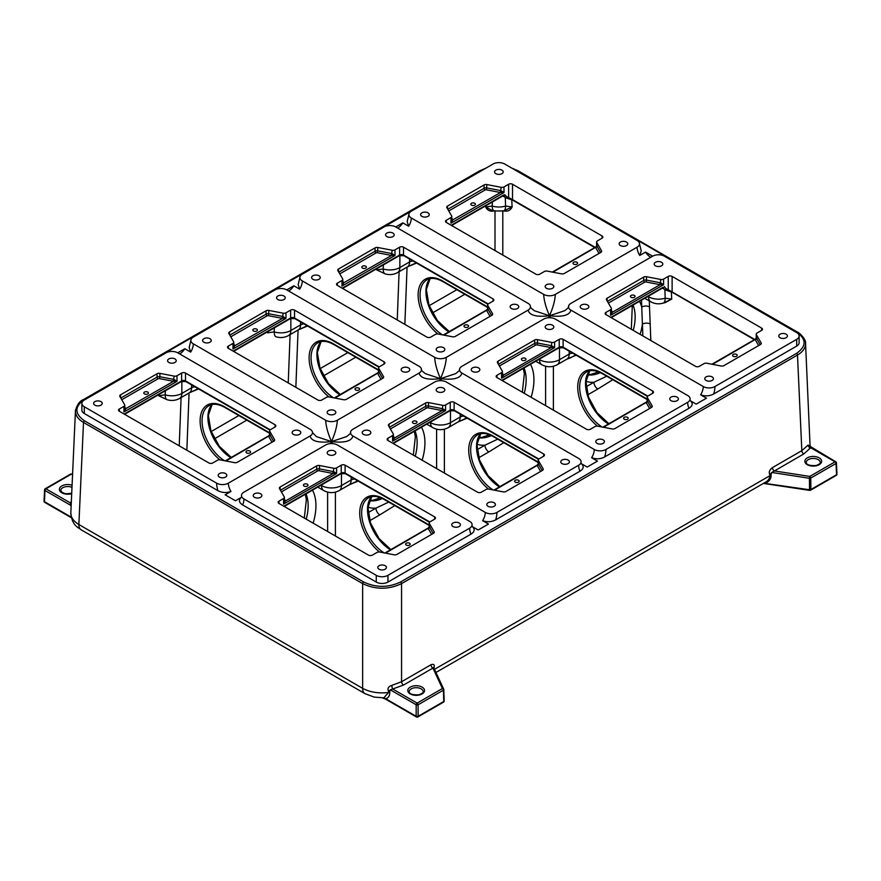 <?xml version="1.0" encoding="UTF-8"?>
<svg xmlns="http://www.w3.org/2000/svg" width="881" height="881" viewBox="0 0 881 881"><rect width="100%" height="100%" fill="white"/><g stroke="black" fill="none" stroke-linecap="round" stroke-linejoin="round"><path stroke-width="1.32" d="M601.811 426.944L600.952 426.261A33.038 19.074 60 0 1 581.075 397.122A33.038 19.074 60 0 1 586.504 371.98C590.688 369.613 595.963 370.185 602.34 373.687A1.377 0.793 120 0 1 602.053 373.059A34.403 19.867 -120 0 0 577.826 384.534A34.403 19.867 -120 0 0 597.516 426.129M442.207 334.802L441.348 334.108A33.038 19.074 60 0 1 421.459 304.969A33.038 19.074 60 0 1 426.9 279.839C431.084 277.471 436.359 278.033 442.725 281.535A1.377 0.793 120 0 1 442.438 280.907A34.403 19.867 -120 0 0 418.222 292.382A34.403 19.867 -120 0 0 437.901 333.987M246.669 452.933A2.291 1.322 180 0 1 245.997 451.997A2.291 1.322 180 0 1 248.288 450.676A2.291 1.322 180 0 1 250.578 451.997A2.291 1.322 180 0 1 249.169 453.219A2.291 1.322 180 0 1 246.669 452.933M144.484 393.939A2.291 1.322 180 0 1 143.812 393.003A2.291 1.322 180 0 1 146.103 391.682A2.291 1.322 180 0 1 148.393 393.003A2.291 1.322 180 0 1 146.973 394.225A2.291 1.322 180 0 1 144.484 393.939M355.671 390.008A2.291 1.322 180 0 1 354.999 389.072A2.291 1.322 180 0 1 357.29 387.75A2.291 1.322 180 0 1 359.58 389.072A2.291 1.322 180 0 1 358.171 390.294A2.291 1.322 180 0 1 355.671 390.008M253.486 331.003A2.291 1.322 180 0 1 252.814 330.067A2.291 1.322 180 0 1 255.105 328.745A2.291 1.322 180 0 1 257.395 330.067A2.291 1.322 180 0 1 255.975 331.289A2.291 1.322 180 0 1 253.486 331.003M464.672 327.071A2.291 1.322 180 0 1 464.001 326.135A2.291 1.322 180 0 1 466.291 324.814A2.291 1.322 180 0 1 468.582 326.135A2.291 1.322 180 0 1 467.161 327.358A2.291 1.322 180 0 1 464.672 327.071M362.487 268.077A2.291 1.322 180 0 1 361.816 267.141A2.291 1.322 180 0 1 364.106 265.82A2.291 1.322 180 0 1 366.397 267.141A2.291 1.322 180 0 1 364.976 268.364A2.291 1.322 180 0 1 362.487 268.077M573.674 264.146A2.291 1.322 180 0 1 573.002 263.21A2.291 1.322 180 0 1 575.293 261.888A2.291 1.322 180 0 1 577.584 263.21A2.291 1.322 180 0 1 576.163 264.432A2.291 1.322 180 0 1 573.674 264.146M471.478 205.141A2.291 1.322 180 0 1 470.817 204.205A2.291 1.322 180 0 1 473.108 202.883A2.291 1.322 180 0 1 475.388 204.205A2.291 1.322 180 0 1 473.978 205.427A2.291 1.322 180 0 1 471.478 205.141M406.273 545.086A2.291 1.322 180 0 1 405.612 544.15A2.291 1.322 180 0 1 407.892 542.828A2.291 1.322 180 0 1 410.183 544.15A2.291 1.322 180 0 1 408.773 545.372A2.291 1.322 180 0 1 406.273 545.086M304.088 486.081A2.291 1.322 180 0 1 303.416 485.145A2.291 1.322 180 0 1 305.707 483.823A2.291 1.322 180 0 1 307.998 485.145A2.291 1.322 180 0 1 306.588 486.367A2.291 1.322 180 0 1 304.088 486.081M515.275 482.149A2.291 1.322 180 0 1 514.603 481.213A2.291 1.322 180 0 1 516.894 479.892A2.291 1.322 180 0 1 519.184 481.213A2.291 1.322 180 0 1 517.775 482.436A2.291 1.322 180 0 1 515.275 482.149M413.09 423.155A2.291 1.322 180 0 1 412.418 422.219A2.291 1.322 180 0 1 414.709 420.898A2.291 1.322 180 0 1 416.999 422.219A2.291 1.322 180 0 1 415.59 423.442A2.291 1.322 180 0 1 413.09 423.155M624.277 419.224A2.291 1.322 180 0 1 623.605 418.288A2.291 1.322 180 0 1 625.895 416.966A2.291 1.322 180 0 1 628.186 418.288A2.291 1.322 180 0 1 626.776 419.51A2.291 1.322 180 0 1 624.277 419.224M522.092 360.219A2.291 1.322 180 0 1 521.42 359.283A2.291 1.322 180 0 1 523.71 357.961A2.291 1.322 180 0 1 526.001 359.283A2.291 1.322 180 0 1 524.591 360.505A2.291 1.322 180 0 1 522.092 360.219M733.278 356.287A2.291 1.322 180 0 1 732.607 355.351A2.291 1.322 180 0 1 734.897 354.03A2.291 1.322 180 0 1 737.188 355.351A2.291 1.322 180 0 1 735.778 356.574A2.291 1.322 180 0 1 733.278 356.287M631.093 297.293A2.291 1.322 180 0 1 630.422 296.357A2.291 1.322 180 0 1 632.712 295.036A2.291 1.322 180 0 1 635.003 296.357A2.291 1.322 180 0 1 633.582 297.58A2.291 1.322 180 0 1 631.093 297.293M168.844 362.454A4.317 2.489 180 0 1 167.577 360.692A4.317 2.489 180 0 1 171.894 358.204A4.317 2.489 180 0 1 176.211 360.692A4.317 2.489 180 0 1 173.546 362.994A4.317 2.489 180 0 1 168.844 362.454M293.417 434.377A4.317 2.489 180 0 1 292.151 432.615A4.317 2.489 180 0 1 296.468 430.126A4.317 2.489 180 0 1 300.784 432.615A4.317 2.489 180 0 1 298.119 434.917A4.317 2.489 180 0 1 293.417 434.377M219.446 477.084A4.317 2.489 180 0 1 218.18 475.322A4.317 2.489 180 0 1 222.497 472.822A4.317 2.489 180 0 1 226.813 475.322A4.317 2.489 180 0 1 224.148 477.623A4.317 2.489 180 0 1 219.446 477.084M94.873 405.161A4.317 2.489 180 0 1 93.606 403.399A4.317 2.489 180 0 1 97.923 400.899A4.317 2.489 180 0 1 102.24 403.399A4.317 2.489 180 0 1 99.575 405.7A4.317 2.489 180 0 1 94.873 405.161M277.845 299.529A4.317 2.489 180 0 1 276.579 297.767A4.317 2.489 180 0 1 280.896 295.267A4.317 2.489 180 0 1 285.213 297.767A4.317 2.489 180 0 1 282.548 300.069A4.317 2.489 180 0 1 277.845 299.529M402.408 371.441A4.317 2.489 180 0 1 401.152 369.679A4.317 2.489 180 0 1 405.469 367.19A4.317 2.489 180 0 1 409.775 369.679A4.317 2.489 180 0 1 407.121 371.98A4.317 2.489 180 0 1 402.408 371.441M328.448 414.147A4.317 2.489 180 0 1 327.181 412.385A4.317 2.489 180 0 1 331.498 409.896A4.317 2.489 180 0 1 335.815 412.385A4.317 2.489 180 0 1 333.15 414.687A4.317 2.489 180 0 1 328.448 414.147M203.874 342.224A4.317 2.489 180 0 1 202.608 340.462A4.317 2.489 180 0 1 206.925 337.974A4.317 2.489 180 0 1 211.242 340.462A4.317 2.489 180 0 1 208.577 342.764A4.317 2.489 180 0 1 203.874 342.224M386.836 236.593A4.317 2.489 180 0 1 385.581 234.831A4.317 2.489 180 0 1 389.898 232.342A4.317 2.489 180 0 1 394.203 234.831A4.317 2.489 180 0 1 391.549 237.132A4.317 2.489 180 0 1 386.836 236.593M511.409 308.515A4.317 2.489 180 0 1 510.143 306.753A4.317 2.489 180 0 1 514.46 304.264A4.317 2.489 180 0 1 518.777 306.753A4.317 2.489 180 0 1 516.112 309.055A4.317 2.489 180 0 1 511.409 308.515M437.45 351.222A4.317 2.489 180 0 1 436.183 349.46A4.317 2.489 180 0 1 440.5 346.96A4.317 2.489 180 0 1 444.817 349.46A4.317 2.489 180 0 1 442.152 351.761A4.317 2.489 180 0 1 437.45 351.222M312.876 279.299A4.317 2.489 180 0 1 311.61 277.537A4.317 2.489 180 0 1 315.927 275.037A4.317 2.489 180 0 1 320.244 277.537A4.317 2.489 180 0 1 317.578 279.839A4.317 2.489 180 0 1 312.876 279.299M495.838 173.667A4.317 2.489 180 0 1 494.582 171.905A4.317 2.489 180 0 1 498.888 169.405A4.317 2.489 180 0 1 503.205 171.905A4.317 2.489 180 0 1 500.54 174.207A4.317 2.489 180 0 1 495.838 173.667M620.411 245.579A4.317 2.489 180 0 1 619.145 243.817A4.317 2.489 180 0 1 623.462 241.328A4.317 2.489 180 0 1 627.779 243.817A4.317 2.489 180 0 1 625.114 246.118A4.317 2.489 180 0 1 620.411 245.579M546.451 288.285A4.317 2.489 180 0 1 545.185 286.523A4.317 2.489 180 0 1 549.502 284.034A4.317 2.489 180 0 1 553.819 286.523A4.317 2.489 180 0 1 551.154 288.825A4.317 2.489 180 0 1 546.451 288.285M421.878 216.363A4.317 2.489 180 0 1 420.611 214.601A4.317 2.489 180 0 1 424.928 212.112A4.317 2.489 180 0 1 429.245 214.601A4.317 2.489 180 0 1 426.58 216.902A4.317 2.489 180 0 1 421.878 216.363M328.448 454.607A4.317 2.489 180 0 1 327.181 452.845A4.317 2.489 180 0 1 331.498 450.345A4.317 2.489 180 0 1 335.815 452.845A4.317 2.489 180 0 1 333.15 455.147A4.317 2.489 180 0 1 328.448 454.607M453.021 526.53A4.317 2.489 180 0 1 451.755 524.768A4.317 2.489 180 0 1 456.072 522.268A4.317 2.489 180 0 1 460.389 524.768A4.317 2.489 180 0 1 457.724 527.069A4.317 2.489 180 0 1 453.021 526.53M379.05 569.225A4.317 2.489 180 0 1 377.795 567.463A4.317 2.489 180 0 1 382.112 564.974A4.317 2.489 180 0 1 386.418 567.463A4.317 2.489 180 0 1 383.764 569.765A4.317 2.489 180 0 1 379.05 569.225M254.488 497.302A4.317 2.489 180 0 1 253.221 495.54A4.317 2.489 180 0 1 257.538 493.052A4.317 2.489 180 0 1 261.855 495.54A4.317 2.489 180 0 1 259.19 497.842A4.317 2.489 180 0 1 254.488 497.302M437.45 391.671A4.317 2.489 180 0 1 436.183 389.909A4.317 2.489 180 0 1 440.5 387.42A4.317 2.489 180 0 1 444.817 389.909A4.317 2.489 180 0 1 442.152 392.21A4.317 2.489 180 0 1 437.45 391.671M562.023 463.593A4.317 2.489 180 0 1 560.757 461.831A4.317 2.489 180 0 1 565.073 459.342A4.317 2.489 180 0 1 569.39 461.831A4.317 2.489 180 0 1 566.725 464.133A4.317 2.489 180 0 1 562.023 463.593M488.052 506.3A4.317 2.489 180 0 1 486.797 504.538A4.317 2.489 180 0 1 491.102 502.038A4.317 2.489 180 0 1 495.419 504.538A4.317 2.489 180 0 1 492.754 506.839A4.317 2.489 180 0 1 488.052 506.3M363.479 434.377A4.317 2.489 180 0 1 362.223 432.615A4.317 2.489 180 0 1 366.54 430.126A4.317 2.489 180 0 1 370.857 432.615A4.317 2.489 180 0 1 368.192 434.917A4.317 2.489 180 0 1 363.479 434.377M546.451 328.745A4.317 2.489 180 0 1 545.185 326.983A4.317 2.489 180 0 1 549.502 324.483A4.317 2.489 180 0 1 553.819 326.983A4.317 2.489 180 0 1 551.154 329.285A4.317 2.489 180 0 1 546.451 328.745M671.025 400.668A4.317 2.489 180 0 1 669.758 398.906A4.317 2.489 180 0 1 674.075 396.406A4.317 2.489 180 0 1 678.392 398.906A4.317 2.489 180 0 1 675.727 401.207A4.317 2.489 180 0 1 671.025 400.668M597.054 443.363A4.317 2.489 180 0 1 595.787 441.601A4.317 2.489 180 0 1 600.104 439.112A4.317 2.489 180 0 1 604.421 441.601A4.317 2.489 180 0 1 601.756 443.903A4.317 2.489 180 0 1 597.054 443.363M472.48 371.441A4.317 2.489 180 0 1 471.225 369.679A4.317 2.489 180 0 1 475.531 367.19A4.317 2.489 180 0 1 479.848 369.679A4.317 2.489 180 0 1 477.183 371.98A4.317 2.489 180 0 1 472.48 371.441M655.453 265.809A4.317 2.489 180 0 1 654.187 264.047A4.317 2.489 180 0 1 658.503 261.558A4.317 2.489 180 0 1 662.82 264.047A4.317 2.489 180 0 1 660.155 266.348A4.317 2.489 180 0 1 655.453 265.809M780.026 337.731A4.317 2.489 180 0 1 778.76 335.969A4.317 2.489 180 0 1 783.077 333.481A4.317 2.489 180 0 1 787.394 335.969A4.317 2.489 180 0 1 784.729 338.271A4.317 2.489 180 0 1 780.026 337.731M706.055 380.438A4.317 2.489 180 0 1 704.789 378.676A4.317 2.489 180 0 1 709.106 376.176A4.317 2.489 180 0 1 713.423 378.676A4.317 2.489 180 0 1 710.758 380.977A4.317 2.489 180 0 1 706.055 380.438M581.482 308.515A4.317 2.489 180 0 1 580.216 306.753A4.317 2.489 180 0 1 584.532 304.264A4.317 2.489 180 0 1 588.849 306.753A4.317 2.489 180 0 1 586.184 309.055A4.317 2.489 180 0 1 581.482 308.515M555.338 319.109A8.259 4.768 0 0 0 543.665 319.109L461.908 366.309A8.259 4.768 0 0 0 459.497 369.679A8.259 4.768 0 0 0 461.908 373.059L594.268 449.475A8.259 4.768 0 0 0 605.952 449.475L687.698 402.276A8.259 4.768 0 0 0 690.12 398.906A8.259 4.768 0 0 0 687.698 395.525L555.338 319.109M597.825 426.184L612.119 428.937A2.753 1.586 0 0 0 614.938 428.551L651.455 407.463A2.753 1.586 0 0 0 652.27 406.339A2.753 1.586 0 0 0 652.127 405.833L647.359 397.584A2.753 1.586 180 0 1 647.216 397.078A2.753 1.586 180 0 1 648.031 395.954L652.667 393.278A2.753 1.586 0 0 0 653.471 392.155A2.753 1.586 0 0 0 652.667 391.032L563.124 339.339A2.753 1.586 0 0 0 559.237 339.339L554.601 342.015A2.753 1.586 180 0 1 551.781 342.401L537.487 339.648A2.753 1.586 0 0 0 534.668 340.033L498.15 361.122A2.753 1.586 0 0 0 497.347 362.245A2.753 1.586 0 0 0 497.49 362.752L502.247 371A2.753 1.586 180 0 1 502.39 371.496A2.753 1.586 180 0 1 501.586 372.63L496.95 375.306A2.753 1.586 0 0 0 496.135 376.429A2.753 1.586 0 0 0 496.95 377.553L586.482 429.245A2.753 1.586 0 0 0 590.38 429.245L595.016 426.569A2.753 1.586 180 0 1 597.825 426.184M446.337 382.046A8.259 4.768 0 0 0 434.663 382.046L352.907 429.245A8.259 4.768 0 0 0 350.495 432.615A8.259 4.768 0 0 0 352.907 435.985L485.266 512.401A8.259 4.768 0 0 0 496.95 512.401L578.696 465.201A8.259 4.768 0 0 0 581.119 461.831A8.259 4.768 0 0 0 578.696 458.461L446.337 382.046M505.936 491.477L542.454 470.388A2.753 1.586 0 0 0 543.269 469.265A2.753 1.586 0 0 0 543.125 468.769L538.357 460.521A2.753 1.586 180 0 1 538.214 460.014A2.753 1.586 180 0 1 539.029 458.891L543.665 456.215A2.753 1.586 0 0 0 544.469 455.092A2.753 1.586 0 0 0 543.665 453.968L454.122 402.276A2.753 1.586 0 0 0 450.235 402.276L445.599 404.952A2.753 1.586 180 0 1 442.78 405.337L428.485 402.584A2.753 1.586 0 0 0 425.677 402.969L389.149 424.047A2.753 1.586 0 0 0 388.345 425.182A2.753 1.586 0 0 0 388.488 425.677L393.245 433.926A2.753 1.586 180 0 1 393.389 434.432A2.753 1.586 180 0 1 392.585 435.555L387.948 438.231A2.753 1.586 0 0 0 387.144 439.355A2.753 1.586 0 0 0 387.948 440.478L477.48 492.171A2.753 1.586 0 0 0 481.378 492.171L486.015 489.495A2.753 1.586 180 0 1 488.834 489.109L503.117 491.862A2.753 1.586 0 0 0 505.936 491.477M302.304 274.167A8.259 4.768 0 0 0 299.881 277.537A8.259 4.768 0 0 0 302.304 280.907L434.663 357.323A8.259 4.768 0 0 0 446.337 357.323L528.093 310.123A8.259 4.768 0 0 0 530.505 306.753A8.259 4.768 0 0 0 528.093 303.383L395.734 226.968A8.259 4.768 0 0 0 384.05 226.968L302.304 274.167M377.883 247.506A2.753 1.586 0 0 0 375.064 247.891L338.546 268.969A2.753 1.586 0 0 0 337.731 270.093A2.753 1.586 0 0 0 337.875 270.599L342.643 278.848A2.753 1.586 180 0 1 342.786 279.354A2.753 1.586 180 0 1 341.971 280.477L337.335 283.153A2.753 1.586 0 0 0 336.531 284.277A2.753 1.586 0 0 0 337.335 285.4L426.878 337.093A2.753 1.586 0 0 0 430.765 337.093L435.401 334.417A2.753 1.586 180 0 1 438.22 334.031L452.515 336.784A2.753 1.586 0 0 0 455.323 336.399L491.851 315.31A2.753 1.586 0 0 0 492.655 314.187A2.753 1.586 0 0 0 492.512 313.691L487.755 305.432A2.753 1.586 180 0 1 487.611 304.936A2.753 1.586 180 0 1 488.415 303.813L493.052 301.137A2.753 1.586 0 0 0 493.856 300.014A2.753 1.586 0 0 0 493.052 298.89L403.52 247.198A2.753 1.586 0 0 0 399.622 247.198L394.985 249.874A2.753 1.586 180 0 1 392.166 250.248L377.883 247.506L377.442 252.748L391.241 255.402L391.671 253.53L377.883 250.876A2.753 1.586 0 0 0 375.064 251.261A1.377 0.793 -120 0 0 376.033 252.946A1.377 0.793 180 0 1 377.442 252.748M241.251 497.413L235.436 500.76L225.14 494.814L230.976 491.444A11.013 6.354 60 0 1 228.333 483.184A8.259 4.768 0 0 1 216.66 483.184L84.301 406.769A8.259 4.768 180 0 1 81.878 403.399A8.259 4.768 180 0 1 84.301 400.029L166.057 352.829A8.259 4.768 0 0 1 177.731 352.829L310.09 429.245A8.259 4.768 0 0 1 312.513 432.615A8.259 4.768 0 0 1 310.09 435.985C311.378 441.227 318.526 443.099 331.498 441.601L316.356 436.591M228.333 483.184L310.09 435.985M217.398 460.278A2.753 1.586 180 0 1 220.217 459.893L234.511 462.646A2.753 1.586 0 0 0 237.33 462.261L273.848 441.172A2.753 1.586 0 0 0 274.652 440.048A2.753 1.586 0 0 0 274.52 439.553L269.751 431.294A2.753 1.586 180 0 1 269.608 430.798A2.753 1.586 180 0 1 270.412 429.675L275.048 426.999A2.753 1.586 0 0 0 275.863 425.875A2.753 1.586 0 0 0 275.048 424.752L185.517 373.059A2.753 1.586 0 0 0 181.629 373.059L176.993 375.735A2.753 1.586 180 0 1 174.174 376.11L159.879 373.368A2.753 1.586 0 0 0 157.06 373.753L120.543 394.831A2.753 1.586 0 0 0 119.739 395.954A2.753 1.586 0 0 0 119.871 396.461L124.639 404.709A2.753 1.586 180 0 1 124.783 405.216A2.753 1.586 180 0 1 123.979 406.339L119.342 409.015A2.753 1.586 0 0 0 118.528 410.139A2.753 1.586 0 0 0 119.342 411.262L208.874 462.954A2.753 1.586 0 0 0 212.762 462.954L217.398 460.278M637.095 247.198A8.259 4.768 0 0 0 639.507 243.817A8.259 4.768 0 0 0 637.095 240.447L504.736 164.031A8.259 4.768 180 0 0 493.052 164.031L411.306 211.231A8.259 4.768 0 0 0 408.883 214.601A8.259 4.768 0 0 0 411.306 217.97L543.665 294.386A8.259 4.768 0 0 0 555.338 294.386L637.095 247.198A11.013 6.354 -120 0 0 639.727 255.457L645.564 252.087L652.667 256.184A8.259 4.768 0 0 1 664.34 256.184L796.699 332.6A8.259 4.768 180 0 1 799.122 335.969A8.259 4.768 180 0 1 796.699 339.339L714.943 386.539A8.259 4.768 0 0 1 703.269 386.539A11.013 6.354 -60 0 1 700.637 394.809L706.474 398.179L696.177 404.126L690.363 400.767M486.885 184.57A2.753 1.586 0 0 0 484.065 184.955L447.537 206.044A2.753 1.586 0 0 0 446.733 207.167A2.753 1.586 0 0 0 446.876 207.674L451.645 215.922A2.753 1.586 180 0 1 451.777 216.418A2.753 1.586 180 0 1 450.973 217.541L446.337 220.217A2.753 1.586 0 0 0 445.533 221.351A2.753 1.586 0 0 0 446.337 222.475L535.879 274.167A2.753 1.586 0 0 0 539.767 274.167L544.403 271.491A2.753 1.586 180 0 1 547.222 271.106L561.516 273.848A2.753 1.586 0 0 0 564.325 273.473L600.853 252.384A2.753 1.586 0 0 0 601.657 251.261A2.753 1.586 0 0 0 601.514 250.755L596.756 242.506A2.753 1.586 180 0 1 596.613 242A2.753 1.586 180 0 1 597.417 240.876L602.053 238.2A2.753 1.586 0 0 0 602.857 237.077A2.753 1.586 0 0 0 602.053 235.954L512.522 184.261A2.753 1.586 0 0 0 508.623 184.261L503.987 186.937A2.753 1.586 180 0 1 501.168 187.323L486.885 184.57L486.444 189.822L500.243 192.476L500.672 190.593L486.885 187.939A2.753 1.586 0 0 0 484.065 188.325A1.377 0.793 -120 0 0 485.035 190.01A1.377 0.793 180 0 1 486.444 189.822M177.731 352.829L184.823 348.733L190.67 352.103L189.162 347.499L190.88 340.462A8.259 4.768 0 0 1 193.302 337.093L275.048 289.893A8.259 4.768 0 0 1 286.732 289.893L419.092 366.309A8.259 4.768 0 0 1 421.503 369.69A8.259 4.768 0 0 1 419.092 373.059C420.38 378.301 427.516 380.174 440.5 378.676C453.484 380.174 460.62 378.301 461.908 373.059M190.88 340.462A8.259 4.768 0 0 0 193.302 343.832L325.662 420.248A8.259 4.768 0 0 0 337.335 420.248L419.092 373.059M268.881 310.431A2.753 1.586 0 0 0 266.062 310.817L229.545 331.906A2.753 1.586 0 0 0 228.73 333.029A2.753 1.586 0 0 0 228.873 333.536L233.641 341.784A2.753 1.586 180 0 1 233.784 342.28A2.753 1.586 180 0 1 232.969 343.403L228.333 346.079A2.753 1.586 0 0 0 227.529 347.202A2.753 1.586 0 0 0 228.333 348.336L317.876 400.029A2.753 1.586 0 0 0 321.763 400.029L326.399 397.353A2.753 1.586 180 0 1 329.219 396.968L343.513 399.71A2.753 1.586 0 0 0 346.332 399.335L382.85 378.246A2.753 1.586 0 0 0 383.653 377.123A2.753 1.586 0 0 0 383.51 376.616L378.753 368.368A2.753 1.586 180 0 1 378.61 367.862A2.753 1.586 180 0 1 379.414 366.738L384.05 364.062A2.753 1.586 0 0 0 384.865 362.939A2.753 1.586 0 0 0 384.05 361.816L294.518 310.123A2.753 1.586 0 0 0 290.62 310.123L285.984 312.799A2.753 1.586 180 0 1 283.175 313.184L268.881 310.431L268.441 315.684L282.239 318.338L282.669 316.455L268.881 313.801A2.753 1.586 0 0 0 266.062 314.187A1.377 0.793 -120 0 0 267.042 315.872A1.377 0.793 180 0 1 268.441 315.684M471.974 526.431L472.117 524.768A8.259 4.768 0 0 1 469.694 528.137L387.948 575.337A8.259 4.768 180 0 1 376.264 575.337L243.905 498.91A8.259 4.768 0 0 1 241.493 495.54L241.625 497.214M472.117 524.768A8.259 4.768 0 0 0 469.694 521.387L337.335 444.971A8.259 4.768 0 0 0 325.662 444.971L243.905 492.171A8.259 4.768 0 0 0 241.493 495.54M396.935 554.413L433.463 533.324A2.753 1.586 0 0 0 434.267 532.201A2.753 1.586 0 0 0 434.124 531.695L429.355 523.446A2.753 1.586 180 0 1 429.223 522.94A2.753 1.586 180 0 1 430.027 521.816L434.663 519.14A2.753 1.586 0 0 0 435.467 518.017A2.753 1.586 0 0 0 434.663 516.894L345.121 465.201A2.753 1.586 0 0 0 341.233 465.201L336.597 467.877A2.753 1.586 180 0 1 333.778 468.263L319.484 465.509A2.753 1.586 0 0 0 316.675 465.895L280.147 486.984A2.753 1.586 0 0 0 279.343 488.107A2.753 1.586 0 0 0 279.486 488.614L284.244 496.862A2.753 1.586 180 0 1 284.387 497.358A2.753 1.586 180 0 1 283.583 498.492L278.947 501.168A2.753 1.586 0 0 0 278.143 502.291A2.753 1.586 0 0 0 278.947 503.414L368.478 555.107A2.753 1.586 0 0 0 372.377 555.107L377.013 552.431A2.753 1.586 180 0 1 379.832 552.046L394.115 554.799A2.753 1.586 0 0 0 396.935 554.413M568.498 306.753C569.313 306.753 568.036 308.075 564.655 310.718L549.502 315.739C562.474 317.237 569.622 315.365 570.91 310.123A8.259 4.768 0 0 1 568.487 306.753A8.259 4.768 0 0 1 570.91 303.383L652.667 256.184M570.91 310.123L703.269 386.539M723.94 365.615L760.457 344.526A2.753 1.586 0 0 0 761.261 343.403A2.753 1.586 0 0 0 761.129 342.907L756.361 334.659A2.753 1.586 180 0 1 756.217 334.152A2.753 1.586 180 0 1 757.021 333.029L761.658 330.353A2.753 1.586 0 0 0 762.472 329.23A2.753 1.586 0 0 0 761.658 328.106L672.126 276.414A2.753 1.586 0 0 0 668.238 276.414L663.602 279.09A2.753 1.586 180 0 1 660.783 279.475L646.489 276.722A2.753 1.586 0 0 0 643.67 277.108L607.152 298.196A2.753 1.586 0 0 0 606.348 299.32A2.753 1.586 0 0 0 606.48 299.815L611.249 308.064A2.753 1.586 180 0 1 611.392 308.57A2.753 1.586 180 0 1 610.588 309.694L605.952 312.37A2.753 1.586 0 0 0 605.137 313.493A2.753 1.586 0 0 0 605.952 314.616L695.483 366.309A2.753 1.586 0 0 0 699.371 366.309L704.007 363.633A2.753 1.586 180 0 1 706.826 363.247L721.121 366A2.753 1.586 0 0 0 723.94 365.615M284.387 501.124L284.387 497.358M284.244 500.265L283.583 504.108L285.389 501.025A1.377 0.936 -25.1 0 1 284.387 500.727M393.389 434.432L393.389 438.264M393.245 437.328L392.585 441.172L394.391 438.088A1.377 0.936 -25.1 0 1 393.389 437.802M502.39 375.262L502.39 371.496M502.247 374.403L501.586 378.246L503.392 375.163A1.377 0.936 -25.1 0 1 502.39 374.865M611.392 308.57L611.392 312.348M611.249 311.467L610.588 315.31L612.383 312.237A1.377 0.936 -25.1 0 1 611.392 311.94M799.122 335.969L799.122 342.709A8.259 4.768 180 0 1 796.699 346.079L713.632 394.038C709.491 396.175 705.163 396.428 700.637 394.809M124.639 408.112L123.979 411.956L176.993 381.352L174.174 379.524L173.568 381.286L176.993 381.352L176.993 375.735M124.783 405.216L124.783 408.993M596.613 242L596.613 245.755L595.611 247.363A1.377 1.178 143.1 0 0 596.756 245.909L597.417 246.493M512.522 184.261L512.522 199.602L508.623 197.553A1.377 1.112 107.9 0 1 507.049 198.225L513.083 200.295A1.377 0.793 120 0 1 512.808 200.229L505.617 197.586A22.025 12.719 120 0 0 507.049 198.225M451.645 219.325L450.973 223.168L503.987 192.554L501.168 190.725L500.573 192.487L503.987 192.554L503.987 186.937M487.611 304.936L487.611 308.691L486.609 310.299A1.377 1.178 143.1 0 0 487.755 308.846L488.415 309.429M342.643 282.25L341.971 286.094L394.985 255.49L392.166 253.662L391.571 255.424L394.985 255.49L394.985 249.874M378.61 367.862L378.61 371.617L377.608 373.225A1.377 1.178 143.1 0 0 378.753 371.771L379.414 372.355M233.641 345.187L232.969 349.03L285.984 318.415L283.175 316.587L282.57 318.349L285.984 318.415L285.984 312.799M230.976 491.444C226.439 493.074 222.111 492.82 217.97 490.684L84.301 413.508A8.259 4.768 180 0 1 81.878 410.139L81.878 403.399M417.142 716.903A1.377 0.793 -60 0 1 416.46 716.969A1.377 0.793 -60 0 1 416.173 716.308L416.173 704.778A1.377 0.749 0 0 0 418.112 704.778L443.385 690.186A1.377 0.793 -120 0 0 442.416 688.524L417.142 703.115A1.377 0.793 -60 0 0 416.173 704.778L390.327 689.856L403.509 685.055L432.923 668.073A2.753 1.586 60 0 1 430.974 664.759L401.56 681.74L391.814 685.396C388.378 686.508 387.266 688.457 388.499 691.244A1.377 0.749 180 0 1 389.787 691.442L390.327 689.856L388.499 691.244L388.499 692.488L383.863 697.862L374.139 697.08L364.921 693.633A11.013 6.354 -60 0 1 362.653 688.358L78.872 524.525C73.442 521.211 70.755 517.29 70.832 512.775L70.832 512.775C71.934 525.252 77.462 526.992 81.151 529.8A11.013 6.354 -60 0 1 78.872 524.525L83.508 422.462A1.377 0.793 -60 0 1 84.477 420.81C74.389 413.696 74.389 406.582 84.477 399.467L484.616 168.91M391.814 685.396A2.753 0.793 -102.3 0 0 392.783 689.052L417.142 703.115A1.377 0.793 60 0 1 418.112 704.778L418.112 716.308A1.377 0.793 60 0 1 417.836 716.969L443.506 702.146A1.377 0.793 -120 0 0 443.793 701.485L418.112 716.308A1.377 0.749 180 0 1 416.173 716.308L385.57 698.644L382.673 697.895M443.76 689.79L444.145 700.714A1.377 0.782 178 0 1 444.189 700.902A1.377 0.782 178 0 1 443.793 701.485L443.385 690.186A1.377 0.782 -2 0 0 443.793 689.603A1.377 1.377 0 0 0 443.661 689.074A1.377 1.09 -24.9 0 0 442.416 688.524L432.923 668.073L433.551 667.589M809.452 446.171L808.13 445.037L801.831 450.654L772.417 467.635C769.498 469.947 768.606 472.227 769.752 474.474A1.377 0.76 179.5 0 1 771.073 474.264L771.822 472.469L769.752 474.474L769.763 475.784C769.719 478.383 768.397 480.464 765.809 482.028L435.952 672.467M772.417 467.635A2.753 1.586 -120 0 0 774.366 470.939L809.793 476.423A1.377 0.793 60 0 1 810.762 478.075L836.036 463.494A1.377 0.793 -120 0 0 835.067 461.831L809.793 476.423L809.441 478.284L771.822 472.469L803.78 453.957L810.707 447.768A2.753 2.103 33.1 0 1 808.13 445.037M809.903 490.144L809.54 489.759A1.377 0.76 179.5 0 0 810.872 489.55L836.543 474.727A1.377 0.793 -120 0 1 836.267 475.388A1.377 1.377 0 0 0 836.95 474.132A1.377 0.793 177.4 0 1 836.543 474.727L836.036 463.494A1.377 0.793 -2.6 0 0 836.443 462.899A1.377 1.377 0 0 0 835.75 461.765A1.377 0.793 -60 0 0 835.067 461.831L810.19 447.449M71.339 501.465L70.293 502.875A2.753 2.103 -146.9 0 0 71.273 502.919M70.293 502.875L70.81 505.386L44.964 490.464A1.377 0.793 120 0 1 45.933 488.801L71.207 474.209A1.377 0.793 -120 0 0 70.524 474.143L45.25 488.735A1.377 0.793 60 0 1 45.933 488.801L70.293 502.875M662.754 287.448L610.808 317.424M754.786 339.471L668.238 289.706A1.377 1.112 107.9 0 1 666.664 290.378L672.699 292.448A1.377 0.793 120 0 1 672.412 292.382L665.221 289.739A22.025 12.719 120 0 0 666.664 290.378M72.583 474.154L71.207 474.209L72.561 474.419M433.617 667.413L443.661 689.074A1.377 1.09 -24.9 0 1 443.749 689.416A1.377 0.782 -2 0 1 443.793 689.603L444.189 700.902M766.206 483.383L765.853 482.997C769.267 481.356 771.018 478.879 771.084 475.575L771.073 474.264M75.557 409.742L75.447 410.81C75.392 415.336 78.079 419.213 83.508 422.462L362.653 583.629C375.625 589.741 388.598 589.741 401.56 583.629L797.492 355.043C802.932 351.783 805.619 347.896 805.553 343.381L810.113 446.942M797.228 331.983A1.377 0.793 120 0 0 797.217 331.972C799.508 332.434 806.5 339.945 805.542 343.37L805.531 343.138M71.218 517.147L44.457 501.696A1.377 0.793 120 0 0 44.733 502.357L71.361 517.731M44.05 501.102L44.557 489.869A1.377 1.377 0 0 1 45.25 488.735A1.377 0.793 60 0 0 44.964 489.34A1.377 0.793 2.6 0 0 44.557 489.869A1.377 0.793 2.6 0 0 44.964 490.464L44.457 501.696A1.377 0.793 -177.4 0 1 44.05 501.102A1.377 1.377 0 0 0 44.733 502.357M763.75 483.217L809.54 489.759L809.441 478.284A1.377 0.76 -0.5 0 0 810.762 478.075L810.872 489.55A1.377 0.793 60 0 1 810.586 490.21L836.267 475.388M417.836 716.969A1.377 1.377 0 0 1 416.46 716.969L385.856 699.305A1.377 0.793 -60 0 1 385.57 698.644C388.213 698.204 389.622 696.221 389.787 692.686L389.787 691.442M433.199 533.468L429.521 527.102A1.377 1.068 -30 0 1 428.221 528.479L431.624 534.382M429.223 522.94L429.223 526.706L428.221 528.303A1.377 1.178 143.1 0 0 429.355 526.849L430.027 527.444M428.221 528.303L385.515 553.136M333.778 468.263L333.172 473.438L336.597 473.493L333.778 471.665L319.484 468.89L319.054 470.762L332.842 473.416L333.282 471.544M284.387 500.606A1.377 1.068 150 0 0 285.389 500.815L284.387 499.087M285.389 501.025L333.172 473.438M542.2 470.542L538.522 464.177A1.377 1.068 -30 0 1 537.223 465.553L540.626 471.445M538.214 460.014L538.214 463.769L537.223 465.377A1.377 1.178 143.1 0 0 538.357 463.924L539.029 464.507M537.223 465.377L494.516 490.21M442.78 405.337L442.174 410.502L445.599 410.568L442.78 408.74L428.485 405.954L428.056 407.837L441.844 410.491L442.284 408.608M393.389 437.681A1.377 1.068 150 0 0 394.391 437.89L393.389 436.161M394.391 438.088L442.174 410.502M651.202 407.606L647.524 401.24A1.377 1.068 -30 0 1 646.225 402.617L649.627 408.52M647.216 397.078L647.216 400.844L646.225 402.441A1.377 1.178 143.1 0 0 647.359 400.987L648.031 401.582M646.225 402.441L603.518 427.274M760.204 344.68L756.526 338.315A1.377 1.068 -30 0 1 755.226 339.692L758.629 345.583M756.217 334.152L756.217 337.908L755.226 339.515A1.377 1.178 143.1 0 0 756.361 338.062L757.021 338.645M755.226 339.515L712.52 364.349M660.783 279.475L660.177 284.64L663.602 284.706L660.783 282.878L646.489 280.092L646.059 281.975L659.847 284.629L660.276 282.746M611.392 311.819A1.377 1.068 150 0 0 612.383 312.028L611.392 310.299M612.383 312.237L660.177 284.64M551.781 342.401L551.176 347.577L554.601 347.632L551.781 345.804L537.487 343.028L537.487 339.648M534.668 340.033L534.668 343.403A2.753 1.586 0 0 1 537.487 343.028L537.058 344.9L550.845 347.555L551.286 345.682M502.39 374.744A1.377 1.068 150 0 0 503.392 374.954L502.39 373.225M503.392 375.163L551.176 347.577M157.06 373.753L157.06 377.123A2.753 1.586 0 0 1 159.879 376.738L159.45 378.61L173.238 381.264L173.667 379.392L159.879 376.738L159.879 373.368M124.783 408.465A1.377 1.068 150 0 0 125.774 408.663L124.783 406.934M123.979 406.339L123.979 411.956L125.774 408.663L173.568 381.286M125.774 408.872A1.377 0.936 -25.1 0 1 124.783 408.575M233.784 345.528A1.377 1.068 150 0 0 234.775 345.737L233.784 344.008M232.969 343.403L232.969 349.03L234.775 345.737L282.57 318.349M234.775 345.947A1.377 0.936 -25.1 0 1 233.784 345.649M233.784 342.28L233.784 346.112M342.786 282.603A1.377 1.068 150 0 0 343.777 282.801L342.786 281.072M341.971 280.477L341.971 286.094L343.777 282.801L391.571 255.424M343.777 283.01A1.377 0.936 -25.1 0 1 342.786 282.713M342.786 279.354L342.775 283.186M451.777 219.666A1.377 1.068 150 0 0 452.779 219.876L451.777 218.147M450.973 217.541L450.973 223.168L452.779 219.876L500.573 192.487M452.779 220.085A1.377 0.936 -25.1 0 1 451.777 219.787M451.777 220.184L451.777 216.418M600.6 252.528L596.922 246.162A1.377 1.068 -30 0 1 595.611 247.539L599.025 253.442M595.611 247.363L552.905 272.196M491.598 315.464L487.92 309.099A1.377 1.068 -30 0 1 486.609 310.475L490.023 316.367M486.609 310.299L443.903 335.132M382.596 378.39L378.918 372.024A1.377 1.068 -30 0 1 377.608 373.401L381.021 379.304M377.608 373.225L334.901 398.058M273.595 441.326L269.916 434.961A1.377 1.068 -30 0 1 268.617 436.337L272.02 442.229M269.608 430.798L269.608 434.553L268.617 436.161A1.377 1.178 143.1 0 0 269.751 434.707L270.412 435.291M268.617 436.161L225.91 460.983M594.268 449.475A11.013 6.354 -60 0 1 591.636 457.735C596.162 459.364 600.501 459.111 604.63 456.975L689.008 408.255C692.719 405.866 693.16 403.366 690.33 400.745M485.266 512.401A11.013 6.354 -60 0 1 482.634 520.66C487.16 522.29 491.499 522.037 495.629 519.9L580.006 471.192C583.718 468.802 584.158 466.291 581.328 463.681L587.175 467.051L597.472 461.104L591.636 457.735M376.264 575.337L376.264 582.077A8.259 4.768 180 0 0 387.948 582.077L471.016 534.117C474.716 531.728 475.156 529.228 472.337 526.607M376.264 582.077L242.594 504.901C238.894 502.511 238.454 500.012 241.273 497.391M70.832 512.775L75.447 410.821C77.021 404.665 79.797 400.855 83.783 399.401L83.783 399.401A1.377 0.793 60 0 1 84.477 399.467M286.732 289.893L293.825 285.796L299.672 289.166L298.163 284.563L299.881 277.537M395.734 226.968L402.826 222.871L408.663 226.241L407.165 221.638L408.883 214.601M639.507 243.817L641.236 250.854L639.727 255.457M482.634 520.66L488.47 524.041L478.174 529.988L472.359 526.629M502.577 196.089L503.492 196.364M662.182 288.241L663.096 288.505M349.922 484.517L358.182 481.07M492.259 210.515L494.153 210.944A11.013 4.262 -72.7 0 1 492.204 206.033L492.347 201.991M505.265 197.377L505.584 206.033A14.096 8.138 180 0 1 492.204 206.033L485.673 206.969C487.468 210.691 490.585 211.936 495.001 210.702M195.031 386.88A5.506 3.183 0 0 0 191.584 387.805L181.86 393.422A14.096 8.138 180 0 1 165.199 394.82A11.013 4.262 -72.7 0 0 167.148 399.743L158.668 395.756L167.225 399.765M198.181 388.697L189.305 392.838A11.013 6.354 -120 0 0 191.584 387.805L191.584 384.887M165.353 390.779L165.199 394.82L158.668 395.756L158.734 394.6M300.586 321.961L300.586 324.869L290.862 330.485A14.096 8.138 180 0 1 274.2 331.895A11.013 4.262 -72.7 0 0 276.149 336.806L276.227 336.839M307.172 325.761L298.307 329.912A11.013 6.354 -120 0 0 300.586 324.869A5.506 3.183 0 0 1 304.033 323.944M274.343 327.853L274.2 331.895L267.67 332.831L267.725 331.674M409.588 259.025L409.588 261.943L399.864 267.56A14.096 8.138 180 0 1 383.202 268.969A11.013 4.262 -72.7 0 0 385.151 273.881L376.672 269.894L385.228 273.903M416.173 262.835L407.308 266.976A11.013 6.354 -120 0 0 409.588 261.943A5.506 3.183 0 0 1 413.035 261.018M383.345 264.917L383.202 268.969L376.672 269.894L376.727 268.738M492.204 210.504L485.673 206.969L485.728 205.813M502.787 210.702C507.214 211.936 510.319 210.691 512.114 206.969L503.635 210.944A11.013 4.262 -107.3 0 0 505.584 206.033L512.114 206.969L511.751 199.723M663.162 303.119L671.718 299.122L665.177 302.657M644.738 298.307L650.817 301.809C654.759 303.945 658.9 304.363 663.239 303.097A11.013 4.262 -107.3 0 0 665.188 298.185A14.096 8.138 180 0 1 648.537 296.776L647.964 296.445M671.355 291.875L671.718 299.122L665.188 298.185L664.88 289.53M567.926 358.655L576.174 355.208M575.789 354.977L569.952 358.104M458.924 421.592L467.183 418.145M466.787 417.913L457.911 422.054A11.013 6.354 -120 0 0 460.19 417.021L450.466 422.638L450.466 410.535M357.785 480.839L348.909 484.99A11.013 6.354 -120 0 0 351.189 479.947L341.465 485.563A14.096 8.138 180 0 1 321.532 485.563L320.959 485.233M365.075 693.721A11.013 6.354 -60 0 1 364.932 693.633L81.151 529.8M389.787 692.686A1.377 0.749 -0 0 0 388.499 692.488C378.621 693.633 370.009 692.257 362.653 688.358L362.653 583.629A1.377 0.793 -60 0 1 363.622 581.978L84.477 420.81M184.823 348.733A11.013 6.354 -60 0 1 179.68 353.953M325.662 420.248C326.014 426.448 327.963 433.562 331.498 441.601L330.485 443.617M650.718 257.307A11.013 6.354 60 0 1 645.564 252.087M550.515 317.755L549.502 315.739C553.037 307.7 554.986 300.586 555.338 294.386M332.511 443.617L331.498 441.601C344.482 443.099 351.618 441.227 352.907 435.985M350.495 432.615C351.321 432.615 350.032 433.937 346.651 436.58L331.498 441.601C335.044 433.562 336.983 426.448 337.335 420.248M459.497 369.679C460.323 369.69 459.034 371.011 455.653 373.643L440.5 378.676L439.487 380.68M441.513 380.68L440.5 378.676L425.358 373.654C421.966 371.011 420.689 369.679 421.503 369.69M434.663 357.323C435.016 363.523 436.965 370.637 440.5 378.676C444.035 370.637 445.984 363.523 446.337 357.323M293.825 285.796A11.013 6.354 -60 0 1 288.682 291.016M543.665 294.386C544.018 300.586 545.956 307.7 549.502 315.739L548.489 317.755M528.093 310.123C529.382 315.365 536.518 317.237 549.502 315.739L534.36 310.729C530.968 308.075 529.69 306.753 530.505 306.753M641.478 300.19L641.742 307.095A5.506 3.315 177.8 0 1 649.528 306.907L649.297 300.939M639.474 301.346A49.545 28.61 120 0 1 641.742 307.095L642.403 324.186A5.506 3.315 177.8 0 1 650.189 323.999L649.528 306.907M606.734 376.22L593.926 382.266A5.506 3.183 -120 0 0 597.825 389.006L612.802 379.722M497.732 439.156L484.935 445.191A5.506 3.183 -120 0 0 488.823 451.931L503.8 442.658M388.73 502.082L375.934 508.128A5.506 3.183 -120 0 0 379.821 514.867L394.798 505.595M402.826 222.871A11.013 6.354 -60 0 1 397.683 228.091M280.147 489.759L280.147 486.984M316.675 465.895L316.675 469.265L280.4 490.21M283.583 498.492L283.583 504.108L336.597 473.493L336.597 467.877M278.947 501.168L278.947 503.414M389.149 426.833L389.149 424.047M425.677 402.969L425.677 406.339L389.402 427.274M392.585 435.555L392.585 441.172L445.599 410.568L445.599 404.952M387.948 438.231L387.948 440.478M498.15 363.897L498.15 361.122M499.384 366.033L535.648 345.088A1.377 0.793 -120 0 1 534.668 343.403L498.404 364.349M501.586 372.63L501.586 378.246L554.601 347.632L554.601 342.015M496.95 375.306L496.95 377.553M607.152 300.972L607.152 298.196M643.67 277.108L643.67 280.477L607.405 301.412M663.602 279.09L663.602 284.706L610.588 315.31L610.588 309.694M605.952 312.37L605.952 314.616M796.699 339.339L796.699 346.079M174.174 376.11L173.667 379.392M120.543 397.617L120.543 394.831M121.776 399.743L158.04 378.808A1.377 0.793 -120 0 1 157.06 377.123L120.796 398.058M119.342 409.015L119.342 411.262M601.514 250.755L601.514 251.757M596.922 246.162L596.756 242.506M602.053 235.954L602.053 238.2M595.182 247.33L512.522 199.602A1.377 0.793 120 0 0 512.808 200.229L594.774 247.561M508.623 184.261L508.623 197.553A20.648 11.916 -60 0 1 505.209 195.153A1.377 1.09 141.8 0 1 503.414 195.659A22.025 12.719 120 0 0 505.617 197.586L502.798 195.956M501.168 187.323L500.672 190.593M492.512 313.691L492.512 314.693M487.92 309.099L487.755 305.432M493.052 298.89L493.052 301.137M403.52 247.198L403.52 255.061A2.753 1.586 0 0 0 399.622 255.061A1.377 0.793 60 0 1 399.335 255.688L403.806 255.688A1.377 0.793 120 0 1 403.52 255.061L488.206 303.945M399.622 247.198L399.622 255.061L342.202 288.208M392.166 250.248L391.671 253.53M383.51 376.616L383.51 377.619M378.918 372.024L378.753 368.368M384.05 361.816L384.05 364.062M294.518 310.123L294.518 317.986A2.753 1.586 0 0 0 290.62 317.986A1.377 0.793 60 0 1 290.345 318.625L294.805 318.625A1.377 0.793 120 0 1 294.518 317.986L379.204 366.881M290.62 310.123L290.62 317.986L233.201 351.145M283.175 313.184L282.669 316.455M84.301 413.508L84.301 406.769M216.66 483.184A19.272 11.123 -120 0 0 217.97 490.684M433.97 668.183C434.84 664.825 433.848 663.69 430.974 664.759M771.084 475.575A1.377 0.76 -0.5 0 0 769.763 475.784L434.509 669.34M505.209 195.153A2.753 1.586 120 0 0 503.569 195.053A1.377 0.793 60 0 1 503.282 195.681L503.282 195.549M503.569 195.053L451.204 225.283M446.337 220.217L446.337 222.475M337.335 283.153L337.335 285.4M270.203 429.807L185.517 380.922A1.377 0.793 120 0 0 185.803 381.55L269.894 430.093M185.517 373.059L185.517 380.922A2.753 1.586 0 0 0 181.629 380.922A1.377 0.793 60 0 1 181.343 381.55L185.803 381.55M181.629 373.059L181.629 380.922L124.397 413.96A1.377 0.793 60 0 1 124.375 414.169M275.048 424.752L275.048 426.999M672.126 276.414L672.126 291.754A1.377 0.793 120 0 0 672.412 292.382L754.389 339.703M662.986 287.768A22.025 12.719 120 0 0 665.221 289.739L662.402 288.109M668.238 276.414L668.238 289.706A20.648 11.916 -60 0 1 664.296 286.545M647.81 396.098L563.124 347.202A1.377 0.793 120 0 0 563.411 347.841L647.502 396.384M563.124 339.339L563.124 347.202A2.753 1.586 0 0 0 559.237 347.202A1.377 0.793 60 0 1 558.95 347.841L563.411 347.841M559.237 339.339L559.237 347.202L501.818 380.361M652.667 391.032L652.667 393.278M538.809 459.034L454.122 410.139A1.377 0.793 120 0 0 454.409 410.766L538.5 459.32M454.122 402.276L454.122 410.139A2.753 1.586 0 0 0 450.235 410.139A1.377 0.793 60 0 1 449.949 410.766L454.409 410.766M450.235 402.276L450.235 410.139L392.816 443.286M543.665 453.968L543.665 456.215M429.807 521.959L345.121 473.064A1.377 0.793 120 0 0 345.407 473.703L429.499 522.246M345.121 465.201L345.121 473.064A2.753 1.586 0 0 0 341.233 473.064A1.377 0.793 60 0 1 340.947 473.703L345.407 473.703M341.233 465.201L341.233 473.064L283.814 506.223M71.713 493.305L65.635 493.778L61.912 492.314L60.767 490.343A7.004 4.042 180 0 1 62.804 487.722A7.004 4.042 180 0 1 71.978 487.358M72.077 485.222A8.381 4.834 0 0 0 61.835 485.949A8.381 4.834 0 0 0 61.02 492.248A8.381 4.834 0 0 0 71.691 493.635M411.218 688.876A7.004 4.042 180 0 1 418.662 687.951A7.004 4.042 180 0 1 423.166 691.497C424.113 692.147 422.737 693.237 419.048 694.779C408.553 695.362 409.048 691.706 409.18 691.497A7.004 4.042 180 0 1 411.218 688.876M410.249 687.103A8.381 4.834 0 0 0 414.004 695.186A8.381 4.834 0 0 0 424.257 689.272A8.381 4.834 0 0 0 410.249 687.103M808.284 459.629A7.004 4.042 180 0 1 815.729 458.704A7.004 4.042 180 0 1 820.233 462.25C821.18 462.899 819.815 463.99 816.125 465.531C805.619 466.115 806.126 462.459 806.247 462.25A7.004 4.042 180 0 1 808.284 459.629M807.315 457.856A8.381 4.834 0 0 0 811.071 465.939A8.381 4.834 0 0 0 821.334 460.014A8.381 4.834 0 0 0 807.315 457.856M803.78 453.957A2.753 1.586 -120 0 1 801.831 450.654L797.492 355.043A1.377 0.793 -120 0 0 796.523 353.38L400.591 581.978A1.377 0.793 60 0 1 401.56 583.629L401.56 681.74A2.753 1.586 -120 0 0 403.509 685.055M429.521 527.102L429.355 523.446M319.484 465.509L319.484 468.89A2.753 1.586 0 0 0 316.675 469.265A1.377 0.793 -120 0 0 317.645 470.95A1.377 0.793 180 0 1 319.054 470.762M281.38 491.895L317.645 470.95M538.522 464.177L538.357 460.521M428.485 402.584L428.485 405.954A2.753 1.586 0 0 0 425.677 406.339A1.377 0.793 -120 0 0 426.646 408.024A1.377 0.793 180 0 1 428.056 407.837M390.382 428.959L426.646 408.024M647.524 401.24L647.359 397.584M756.526 338.315L756.361 334.659M646.489 276.722L646.489 280.092A2.753 1.586 0 0 0 643.67 280.477A1.377 0.793 -120 0 0 644.65 282.162A1.377 0.793 180 0 1 646.059 281.975M608.386 303.097L644.65 282.162M535.648 345.088A1.377 0.793 180 0 1 537.058 344.9M158.04 378.808A1.377 0.793 180 0 1 159.45 378.61M266.062 310.817L266.062 314.187L229.798 335.132M230.767 336.817L267.042 315.872M375.064 247.891L375.064 251.261L338.8 272.196M339.769 273.881L376.033 252.946M484.065 184.955L484.065 188.325L447.801 209.271M448.77 210.955L485.035 190.01M269.916 434.961L269.751 431.294M434.124 531.695L434.124 532.697M434.663 516.894L434.663 519.14M543.125 468.769L543.125 469.771M652.127 405.833L652.127 406.846M761.129 342.907L761.129 343.909M761.658 328.106L761.658 330.353M713.632 394.038A19.272 11.123 120 0 0 714.943 386.539M604.63 456.975A19.272 11.123 120 0 0 605.952 449.475M687.698 402.276A19.272 11.123 120 0 0 689.008 408.255M495.629 519.9A19.272 11.123 120 0 0 496.95 512.401M578.696 465.201A19.272 11.123 120 0 0 580.006 471.192M387.948 582.077L387.948 575.337M469.694 528.137A19.272 11.123 120 0 0 471.016 534.117M242.594 504.901A19.272 11.123 -120 0 0 243.905 498.91M228.333 346.079L228.333 348.336M513.171 168.91L517.378 170.881A1.377 0.793 120 0 1 518.061 170.804A1.377 0.793 120 0 0 518.061 170.804L797.217 331.972A1.377 0.793 120 0 0 796.523 332.038C806.611 339.152 806.611 346.266 796.523 353.38M517.378 170.881L796.523 332.038M83.772 399.412A1.377 0.793 60 0 1 83.783 399.401L479.716 170.804A1.377 0.793 60 0 1 479.716 170.804A1.377 0.793 60 0 1 480.409 170.881M400.591 581.978C388.268 587.803 375.945 587.803 363.622 581.978M229.545 334.681L229.545 331.906M338.546 271.755L338.546 268.969M447.537 208.819L447.537 206.044M385.151 273.881C389.49 275.147 393.631 274.718 397.573 272.592A11.013 6.354 -120 0 0 399.864 267.56L399.864 255.457M276.16 336.817C280.488 338.084 284.629 337.654 288.583 335.529A11.013 6.354 -120 0 0 290.862 330.485L290.862 318.382M167.159 399.743C171.487 401.009 175.627 400.58 179.581 398.454A11.013 6.354 -120 0 0 181.86 393.422L181.86 381.319M572.639 353.171A5.506 3.183 0 0 0 569.192 354.085L559.468 359.701L559.468 347.599M569.192 351.178L569.192 354.085A11.013 6.354 -120 0 1 566.912 359.129L557.188 364.745A11.013 6.354 -120 0 0 559.468 359.701A14.096 8.138 180 0 1 539.535 359.701L539.535 359.041M463.637 416.096A5.506 3.183 0 0 0 460.19 417.021L460.19 414.103M335.397 536L335.397 492.127M429.223 524.999L384.05 498.921A34.403 19.867 -120 0 0 359.822 510.396A34.403 19.867 -120 0 0 379.513 551.991M354.636 479.033A5.506 3.183 0 0 0 351.189 479.947L351.189 477.039M274.52 439.553L274.52 440.555M426.734 424.168L432.813 427.67C437.934 430.335 443.066 430.335 448.187 427.67A11.013 6.354 -120 0 0 450.466 422.638A14.096 8.138 180 0 1 430.534 422.638L430.534 421.977M432.813 427.67A11.013 6.354 -60 0 1 430.534 422.638L429.961 422.307M456.854 289.695L429.179 305.674M495.001 211.187L495.001 250.567M535.736 361.232L541.815 364.745A11.013 6.354 -60 0 1 539.535 359.701L538.963 359.371M190.318 392.375L198.566 388.917M181.101 397.573L179.228 445.841M299.32 329.439L307.568 325.992M238.85 415.557L211.176 431.536M290.102 334.648L288.23 382.916M408.321 266.514L416.57 263.056M347.852 352.62L320.177 368.599M399.104 271.722L397.232 319.979M502.787 255.061L502.787 211.187M650.828 340.529L650.189 323.999M650.817 301.809A11.013 6.354 -60 0 1 648.537 296.776L648.537 296.115M553.389 410.139L553.389 366.265M647.216 399.137L602.053 373.059M545.603 366.265L545.603 405.645M476.973 444.244A49.545 28.61 120 0 0 484.935 445.191L477.117 449.706M531.122 397.287A49.545 28.61 120 0 0 530.472 364.271M444.387 473.064L444.387 429.201M538.214 462.062L493.052 435.985A34.403 19.867 -120 0 0 468.824 447.46A34.403 19.867 -120 0 0 488.515 489.065M436.613 429.201L436.613 468.571M367.972 507.17A49.545 28.61 120 0 0 375.934 508.128L368.115 512.643M422.131 460.212A49.545 28.61 120 0 0 421.481 427.208M327.611 492.127L327.611 531.507M313.129 523.149A49.545 28.61 120 0 0 312.48 490.133M190.67 352.103A11.013 6.354 120 0 0 193.302 343.832M299.672 289.166A11.013 6.354 120 0 0 302.304 280.907M408.663 226.241A11.013 6.354 120 0 0 411.306 217.97M640.124 334.351A49.545 28.61 120 0 0 642.403 324.186L642.855 335.925M587.77 394.809L597.825 389.006M585.975 381.308A49.545 28.61 120 0 0 593.926 382.266L586.118 386.781M591.592 374.998A44.039 25.428 -60 0 1 587.308 374.843A44.039 25.428 120 0 0 600.379 372.652A44.039 25.428 -60 0 1 591.592 374.998M633.032 305.068A44.039 25.428 -60 0 1 633.241 330.375A44.039 25.428 120 0 0 634.078 308.174A44.039 25.428 120 0 0 633.032 305.068M432.483 312.942L464.805 294.287M597.891 371.617L594.499 373.555M589.642 370.802A33.038 19.074 -120 0 0 588.101 397.551A33.038 19.074 -120 0 0 608.474 423.948M430.038 278.649A33.038 19.074 -120 0 0 428.496 305.41A33.038 19.074 -120 0 0 448.858 331.796M323.481 375.879L355.803 357.212M487.611 306.984L442.438 280.907M488.889 434.542L485.497 436.48M404.853 324.384L407.066 267.119M478.317 437.769A44.039 25.428 120 0 0 491.378 435.577A44.039 25.428 -60 0 1 478.317 437.78M524.228 393.3A44.039 25.428 120 0 0 524.03 367.994A44.039 25.428 -60 0 1 524.239 393.3M478.779 457.735L488.823 451.931M295.851 387.31L298.064 330.045M378.61 369.921L333.447 343.843A34.403 19.867 -120 0 0 309.22 355.318A34.403 19.867 -120 0 0 328.899 396.913M214.49 438.804L246.801 420.149M379.887 497.479L376.495 499.417M382.387 498.514A44.039 25.428 -60 0 1 369.315 500.705A44.039 25.428 120 0 0 382.376 498.514M415.226 456.226A44.039 25.428 120 0 0 415.028 430.93A44.039 25.428 -60 0 1 415.237 456.237M333.492 397.783A33.038 19.074 60 0 1 312.667 368.632A33.038 19.074 60 0 1 317.898 342.764C322.083 340.396 327.358 340.969 333.723 344.471A1.377 0.793 120 0 1 333.447 343.843M369.778 520.671L379.821 514.867M493.096 489.935A33.038 19.074 60 0 1 472.271 460.785A33.038 19.074 60 0 1 477.502 434.917C481.687 432.549 486.962 433.111 493.338 436.613A1.377 0.793 120 0 1 493.052 435.985M321.036 341.586A33.038 19.074 -120 0 0 319.495 368.335A33.038 19.074 -120 0 0 339.857 394.732M480.641 433.738A33.038 19.074 -120 0 0 479.099 460.488A33.038 19.074 -120 0 0 499.472 486.885M371.639 496.664A33.038 19.074 -120 0 0 370.097 523.413A33.038 19.074 -120 0 0 390.47 549.81M384.094 552.861A33.038 19.074 60 0 1 363.269 523.71A33.038 19.074 60 0 1 368.511 497.842C372.685 495.474 377.96 496.047 384.336 499.549A1.377 0.793 120 0 1 384.05 498.921M212.035 404.511A33.038 19.074 -120 0 0 210.493 431.272A33.038 19.074 -120 0 0 230.866 457.657M224.49 460.719A33.038 19.074 60 0 1 203.665 431.569A33.038 19.074 60 0 1 208.896 405.7C213.081 403.333 218.356 403.894 224.732 407.396A1.377 0.793 120 0 1 224.446 406.769A34.403 19.867 -120 0 0 200.218 418.244A34.403 19.867 -120 0 0 219.909 459.849M269.608 432.846L224.446 406.769M186.849 450.246L189.063 392.981M306.225 519.162A44.039 25.428 120 0 0 306.026 493.856A44.039 25.428 -60 0 1 306.236 519.162M317.744 487.094L323.812 490.607A11.013 6.354 -60 0 1 321.532 485.563L321.532 484.902M323.812 490.607C328.932 493.272 334.064 493.272 339.185 490.607A11.013 6.354 -120 0 0 341.465 485.563L341.465 473.46M809.353 447.889L809.342 445.896L835.75 461.765M503.282 195.681L451.612 225.514M487.887 304.231L403.806 255.688M399.335 255.688L342.61 288.439M378.885 367.168L294.805 318.625M290.345 318.625L233.608 351.376M181.343 381.55L124.606 414.301M663.602 287.415L611.216 317.656M558.95 347.841L502.214 380.592M449.949 410.766L393.212 443.517M340.947 473.703L284.211 506.454M71.416 473.978A1.377 1.377 0 0 0 70.524 474.143M836.95 474.132L836.443 462.899M763.375 483.427L809.694 490.376A1.377 1.377 0 0 0 810.586 490.21M382.519 697.895L385.834 699.283M443.506 702.146A1.377 1.377 0 0 0 444.189 700.924M428.573 527.807L384.909 553.026M537.575 464.882L493.911 490.089M646.577 401.945L602.912 427.164M755.579 339.02L711.914 364.227M595.974 246.867L552.299 272.075M486.973 309.804L443.297 335.011M377.971 372.729L334.306 397.937M268.969 435.666L225.305 460.873M518.05 170.793L511.773 168.095M486.015 168.095L479.738 170.793M494.153 210.955L503.624 210.955M663.239 303.097L665.188 302.657M566.912 359.129L569.963 358.093M810.179 445.566L810.168 446.975M580.975 463.505L581.119 461.831M316.4 436.602L312.502 432.615M689.977 400.569L690.12 398.906M631.325 329.263L632.305 305.487M587.429 374.546L591.019 374.359L598.651 371.903M608.881 423.717L596.999 412.671L588.552 397.188L585.953 381.693L589.719 370.791M449.277 331.564L437.394 320.519L428.948 305.035L426.349 289.541L430.104 278.638M487.611 307.447L442.725 281.535M478.438 437.472L482.017 437.295L489.66 434.829M522.323 392.199L524.349 373.797L523.303 368.423M647.216 399.6L602.34 373.687M369.436 500.408L373.015 500.221L380.658 497.765M413.321 455.125L415.347 436.734L414.301 431.349M378.61 370.383L333.723 344.471M321.102 341.564L317.347 352.477L319.946 367.961L328.393 383.455L340.275 394.49M480.718 433.716L476.951 444.63L479.561 460.113L487.997 475.597L499.879 486.642M538.214 462.536L493.338 436.613M371.716 496.653L367.95 507.555L370.56 523.05L379.006 538.533L390.878 549.579M212.112 404.5L208.345 415.403L210.944 430.897L219.391 446.381L231.274 457.426M269.608 433.309L224.732 407.396M429.223 525.461L384.336 499.549M304.319 518.061L306.346 499.659L305.3 494.285M397.573 272.592L407.308 266.976M288.583 335.529L298.307 329.912M179.581 398.454L189.305 392.838M541.815 364.745C546.936 367.41 552.068 367.41 557.188 364.745M448.187 427.67L457.911 422.054M339.185 490.607L348.909 484.99"/></g></svg>
